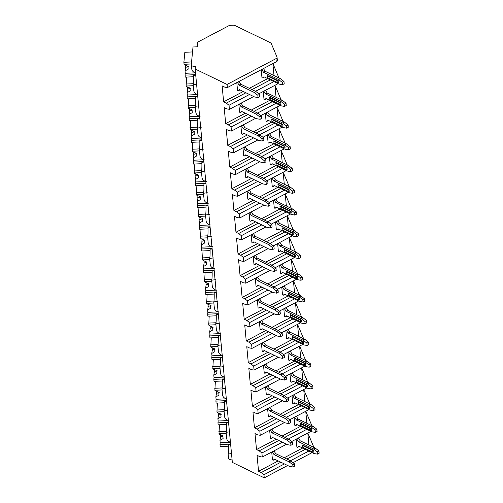 <?xml version="1.0" encoding="UTF-8"?>
<svg xmlns="http://www.w3.org/2000/svg" width="503" height="503" viewBox="0 0 503 503"><rect width="100%" height="100%" fill="white"/><g stroke="black" fill="none" stroke-linecap="round" stroke-linejoin="round"><path stroke-width="0.75" d="M234.165 25.15L269.834 42.422A6.614 3.307 174.6 0 1 271.406 43.868L276.99 57.028A3.307 1.654 174.6 0 1 277.052 57.279A3.307 1.654 174.6 0 1 275.977 58.662L227.067 84.454L195.145 68.999L195.39 66.497A4.301 2.15 174.6 0 1 191.316 64.73A4.301 2.15 174.6 0 1 191.316 64.522L193.007 46.999L197.283 46.804L197.673 42.805A3.307 1.654 174.6 0 1 198.748 41.586L229.506 25.364L234.165 25.15M227.067 84.454L227.362 87.591L276.273 61.8L277.197 61.115L277.285 60.165M307.849 433.467A6.614 3.307 174.6 0 1 308.301 434.127L313.878 447.286L313.778 448.054M305.799 411.737A6.614 3.307 174.6 0 1 306.245 412.397L311.822 425.557L311.722 426.318M303.743 390.001A6.614 3.307 174.6 0 1 304.189 390.668L309.773 403.821L309.666 404.588M301.687 368.271A6.614 3.307 174.6 0 1 302.14 368.932L307.717 382.091L307.616 382.858M299.631 346.542A6.614 3.307 174.6 0 1 300.084 347.202L305.661 360.362L305.56 361.123M297.581 324.806A6.614 3.307 174.6 0 1 298.028 325.472L303.605 338.626L303.504 339.393M295.525 303.076A6.614 3.307 174.6 0 1 295.971 303.737L301.555 316.896L301.448 317.657M293.469 281.347A6.614 3.307 174.6 0 1 293.922 282.007L299.499 295.167L299.398 295.927M291.419 259.611A6.614 3.307 174.6 0 1 291.866 260.277L297.443 273.431L297.342 274.198M289.363 237.881A6.614 3.307 174.6 0 1 289.81 238.541L295.393 251.701L295.286 252.462M287.307 216.145A6.614 3.307 174.6 0 1 287.76 216.812L293.337 229.972L293.236 230.732M285.251 194.416A6.614 3.307 174.6 0 1 285.704 195.082L291.281 208.236L291.18 209.003M283.202 172.686A6.614 3.307 174.6 0 1 283.648 173.346L289.225 186.506L289.124 187.267M281.146 150.95A6.614 3.307 174.6 0 1 281.592 151.617L287.175 164.777L287.068 165.537M279.09 129.221A6.614 3.307 174.6 0 1 279.542 129.881L285.119 143.041L285.019 143.808M277.04 107.491A6.614 3.307 174.6 0 1 277.486 108.151L283.063 121.311L282.963 122.072M274.984 85.755A6.614 3.307 174.6 0 1 275.43 86.422L281.007 99.581L280.907 100.342M272.928 64.026A6.614 3.307 174.6 0 1 273.374 64.686L279.008 78.003M232.097 459.899A4.301 2.15 174.6 0 1 228.507 458.126L228.136 454.02A12.569 1.044 -92.6 0 0 228.563 444.727L230.657 444.633M287.659 465.508L264.251 477.85L232.336 462.395L195.145 68.999M312.08 452.631L293.029 462.678M228.601 422.904L226.507 422.998A12.569 1.044 -92.6 0 1 226.08 432.291L229.921 431.813M226.545 401.168L224.457 401.268A12.569 1.044 -92.6 0 1 224.03 410.555L227.865 410.077M224.495 379.438L222.401 379.532A12.569 1.044 -92.6 0 1 221.974 388.825L225.816 388.347M222.439 357.702L220.345 357.803A12.569 1.044 -92.6 0 1 219.918 367.096L223.76 366.618M220.383 335.973L218.289 336.067A12.569 1.044 -92.6 0 1 217.862 345.36L221.704 344.882M218.333 314.243L216.24 314.337A12.569 1.044 -92.6 0 1 215.812 323.63L219.648 323.152M216.277 292.507L214.184 292.608A12.569 1.044 -92.6 0 1 213.756 301.894L217.598 301.423M214.221 270.777L212.128 270.872A12.569 1.044 -92.6 0 1 211.7 280.165L215.542 279.687M212.165 249.048L210.078 249.142A12.569 1.044 -92.6 0 1 209.65 258.435L213.486 257.957M210.116 227.312L208.022 227.413A12.569 1.044 -92.6 0 1 207.594 236.699L211.436 236.228M208.06 205.582L205.966 205.677A12.569 1.044 -92.6 0 1 205.538 214.97L209.38 214.492M206.004 183.853L203.91 183.947A12.569 1.044 -92.6 0 1 203.482 193.24L207.324 192.762M203.954 162.117L201.86 162.218A12.569 1.044 -92.6 0 1 201.433 171.504L205.268 171.026M201.898 140.387L199.804 140.482A12.569 1.044 -92.6 0 1 199.377 149.775L203.218 149.297M199.842 118.658L197.748 118.752A12.569 1.044 -92.6 0 1 197.321 128.045L201.162 127.567M197.786 96.922L195.692 97.022A12.569 1.044 -92.6 0 1 195.265 106.309L199.106 105.831M195.736 75.192L193.642 75.287A12.569 1.044 -92.6 0 1 193.215 84.579L197.057 84.102M231.977 453.543L228.136 454.02M230.915 442.282C228.205 441.766 226.771 440.295 226.608 437.862L226.08 432.291M228.859 420.552C226.149 420.036 224.715 418.559 224.552 416.132L224.03 410.555M226.803 398.822C224.099 398.301 222.659 396.829 222.502 394.396L221.974 388.825M224.747 377.087C222.043 376.571 220.61 375.1 220.446 372.666L219.918 367.096M222.697 355.357C219.987 354.841 218.554 353.364 218.39 350.937L217.862 345.36M220.641 333.627C217.931 333.105 216.497 331.634 216.34 329.201L215.812 323.63M218.585 311.891C215.881 311.376 214.448 309.905 214.284 307.471L213.756 301.894M216.535 290.162C213.825 289.646 212.392 288.169 212.228 285.742L211.7 280.165M214.479 268.426C211.769 267.91 210.336 266.439 210.172 264.006L209.65 258.435M212.423 246.696C209.72 246.181 208.28 244.703 208.123 242.276L207.594 236.699M210.367 224.967C207.664 224.445 206.23 222.974 206.067 220.547L205.538 214.97M208.317 203.231C205.608 202.715 204.174 201.244 204.011 198.811L203.482 193.24M206.261 181.501C203.552 180.986 202.118 179.508 201.954 177.081L201.433 171.504M204.205 159.772C201.502 159.25 200.068 157.779 199.905 155.352L199.377 149.775M202.149 138.036C199.446 137.52 198.012 136.049 197.849 133.616L197.321 128.045M200.1 116.306C197.39 115.791 195.956 114.313 195.793 111.886L195.265 106.309M198.044 94.577C195.334 94.055 193.9 92.583 193.743 90.156L193.196 84.636M195.988 72.841C193.284 72.325 191.85 70.854 191.687 68.421L191.316 64.73M228.551 422.357L217.962 422.847L218.139 421.011L228.381 420.539M226.539 424.457L218.151 424.846L217.962 422.847M224.112 411.68L216.938 412.007L217.415 403.054M224.244 409.668L216.749 410.014M217.283 411.995L217.34 412.554L220.779 414.013L221.05 416.868L217.912 418.634L218.509 415.138M217.912 418.634L218.139 421.011M218.421 413.309A3.967 0.327 -92.6 0 1 218.371 414.61A3.967 0.327 -92.6 0 1 218.245 415.145L221.301 414.283M226.495 400.627L215.906 401.117L216.083 399.281L226.325 398.81M224.483 402.727L216.095 403.11L215.906 401.117M222.062 389.944L214.882 390.278L215.366 381.318M222.188 387.939L214.693 388.285M215.227 390.265L215.284 390.825L218.73 392.283L219 395.138L215.856 396.898L216.453 393.409M215.856 396.898L216.083 399.281M216.372 391.573A3.967 0.327 -92.6 0 1 216.315 392.881A3.967 0.327 -92.6 0 1 216.196 393.415L219.245 392.547M224.445 378.897L213.85 379.381L214.026 377.546L224.269 377.074M222.427 380.991L214.039 381.381L213.85 379.381M220.006 368.215L212.826 368.548L213.31 359.588M220.132 366.203L212.637 366.549M213.178 368.529L213.228 369.089L216.674 370.554L216.944 373.402L213.8 375.169L214.404 371.679M213.8 375.169L214.026 377.546M214.316 369.843A3.967 0.327 -92.6 0 1 214.265 371.145A3.967 0.327 -92.6 0 1 214.14 371.686L217.195 370.818M222.389 357.161L211.794 357.652L211.977 355.816L222.219 355.344M220.377 359.261L211.983 359.651L211.794 357.652M217.95 346.485L210.77 346.812L211.254 337.859M218.082 344.473L210.581 344.819M211.122 346.8L211.172 347.359L214.618 348.818L214.888 351.672L211.75 353.439L212.348 349.943M211.75 353.439L211.977 355.816M212.26 348.114A3.967 0.327 -92.6 0 1 212.209 349.415A3.967 0.327 -92.6 0 1 212.084 349.95L215.139 349.088M220.333 335.432L209.745 335.922L209.921 334.086L220.163 333.615M218.321 337.532L209.933 337.915L209.745 335.922M215.894 324.749L208.72 325.083L209.198 316.123M216.026 322.737L208.531 323.089M209.066 325.07L209.122 325.623L212.568 327.088L212.832 329.943L209.694 331.703L210.292 328.214M209.694 331.703L209.921 334.086M210.21 326.378A3.967 0.327 -92.6 0 1 210.153 327.686A3.967 0.327 -92.6 0 1 210.028 328.22L213.083 327.352M218.277 313.702L207.689 314.186L207.865 312.35L218.107 311.879M216.265 315.796L207.877 316.186L207.689 314.186M213.844 303.02L206.664 303.353L207.148 294.393M213.97 301.008L206.475 301.354M207.01 303.334L207.066 303.894L210.512 305.359L210.782 308.207L207.638 309.974L208.236 306.478M207.638 309.974L207.865 312.35M208.154 304.648A3.967 0.327 -92.6 0 1 208.104 305.95A3.967 0.327 -92.6 0 1 207.978 306.49L211.027 305.623M216.227 291.966L205.633 292.457L205.809 290.621L216.051 290.149M214.209 294.066L205.821 294.456L205.633 292.457M211.788 281.29L204.608 281.617L205.092 272.657M211.92 279.278L204.419 279.624M204.96 281.605L205.01 282.164L208.456 283.623L208.726 286.477L205.589 288.244L206.186 284.748M205.589 288.244L205.809 290.621M206.098 282.919A3.967 0.327 -92.6 0 1 206.048 284.22A3.967 0.327 -92.6 0 1 205.922 284.755L208.978 283.893M214.171 270.237L203.577 270.727L203.759 268.891L214.001 268.413M212.159 272.337L203.772 272.72L203.577 270.727M209.732 259.554L202.558 259.888L203.036 250.928M209.864 257.542L202.369 257.888M202.904 259.869L202.954 260.428L206.4 261.893L206.67 264.741L203.533 266.508L204.13 263.019M203.533 266.508L203.759 268.891M204.042 261.183A3.967 0.327 -92.6 0 1 203.992 262.484A3.967 0.327 -92.6 0 1 203.866 263.025L206.922 262.157M212.115 248.507L201.527 248.991L201.703 247.155L211.945 246.684M210.103 250.601L201.716 250.991L201.527 248.991M207.682 237.825L200.502 238.158L200.98 229.198M207.808 235.813L200.313 236.159M200.848 238.139L200.904 238.699L204.35 240.164L204.62 243.012L201.477 244.779L202.074 241.283M201.477 244.779L201.703 247.155M201.992 239.453A3.967 0.327 -92.6 0 1 201.936 240.755A3.967 0.327 -92.6 0 1 201.816 241.295L204.866 240.428M210.065 226.771L199.471 227.262L199.647 225.426L209.889 224.954M208.047 228.871L199.66 229.255L199.471 227.262M205.626 216.095L198.446 216.422L198.93 207.462M205.752 214.083L198.257 214.429M198.798 216.409L198.848 216.969L202.294 218.428L202.564 221.282L199.421 223.049L200.024 219.553M199.421 223.049L199.647 225.426M199.936 217.717A3.967 0.327 -92.6 0 1 199.886 219.025A3.967 0.327 -92.6 0 1 199.76 219.56L202.81 218.698M208.009 205.042L197.415 205.532L197.591 203.696L207.833 203.218M205.991 207.135L197.604 207.525L197.415 205.532M203.57 194.359L196.39 194.692L196.874 185.733M203.702 192.347L196.201 192.693M196.742 194.674L196.792 195.233L200.238 196.698L200.508 199.546L197.371 201.313L197.968 197.824M197.371 201.313L197.591 203.696M197.88 195.988A3.967 0.327 -92.6 0 1 197.83 197.289A3.967 0.327 -92.6 0 1 197.704 197.83L200.76 196.962M205.953 183.306L195.365 183.796L195.541 181.96L205.784 181.489M203.941 185.406L195.554 185.796L195.365 183.796M201.514 172.63L194.34 172.963L194.818 164.003M201.646 170.618L194.152 170.963M194.686 172.944L194.743 173.504L198.188 174.962L198.452 177.817L195.315 179.584L195.912 176.088M195.315 179.584L195.541 181.96M195.83 174.258A3.967 0.327 -92.6 0 1 195.774 175.56A3.967 0.327 -92.6 0 1 195.648 176.1L198.704 175.233M203.897 161.576L193.309 162.067L193.485 160.231L203.728 159.759M201.885 163.676L193.498 164.06L193.309 162.067M199.465 150.9L192.284 151.227L192.768 142.267M199.59 148.888L192.096 149.234M192.63 151.214L192.687 151.774L196.132 153.233L196.403 156.087L193.259 157.854L193.856 154.358M193.259 157.854L193.485 160.231M193.774 152.522A3.967 0.327 -92.6 0 1 193.718 153.83A3.967 0.327 -92.6 0 1 193.598 154.364L196.648 153.503M201.848 139.847L191.253 140.337L191.429 138.501L201.672 138.023M199.829 141.94L191.442 142.33L191.253 140.337M197.409 129.164L190.228 129.497L190.712 120.538M197.541 127.152L190.04 127.498M190.58 129.478L190.631 130.038L194.076 131.503L194.347 134.351L191.209 136.118L191.806 132.629M191.209 136.118L191.429 138.501M191.718 130.793A3.967 0.327 -92.6 0 1 191.668 132.094A3.967 0.327 -92.6 0 1 191.542 132.635L194.598 131.767M199.792 118.111L189.197 118.601L189.38 116.765L199.622 116.294M197.78 120.211L189.386 120.601L189.197 118.601M195.353 107.435L188.179 107.768L188.656 98.808M195.485 105.423L187.99 105.768M188.524 107.749L188.575 108.308L192.02 109.767L192.291 112.622L189.153 114.388L189.75 110.893M189.153 114.388L189.38 116.765M189.662 109.063A3.967 0.327 -92.6 0 1 189.612 110.364A3.967 0.327 -92.6 0 1 189.486 110.899L192.542 110.038M197.736 96.381L187.147 96.872L187.323 95.036L197.566 94.564M195.724 98.481L187.336 98.865L187.147 96.872M193.297 85.699L186.123 86.032L186.6 77.072M193.429 83.693L185.934 84.039M186.468 86.019L186.525 86.579L189.971 88.038L190.241 90.892L187.097 92.653L187.694 89.163M187.097 92.653L187.323 95.036M187.613 87.327A3.967 0.327 -92.6 0 1 187.556 88.635A3.967 0.327 -92.6 0 1 187.43 89.169L190.486 88.302M195.68 74.651L185.091 75.136L185.267 73.3L195.51 72.828M193.668 76.745L185.28 77.135L185.091 75.136M191.373 63.963L184.067 64.302L183.878 62.303L184.84 52.293L192.53 51.935M191.568 61.951L183.878 62.303M184.419 64.283L184.469 64.843L187.915 66.308L188.185 69.156L185.041 70.923L185.645 67.433M185.041 70.923L185.267 73.3M185.557 65.597A3.967 0.327 -92.6 0 1 185.506 66.899A3.967 0.327 -92.6 0 1 185.381 67.44L188.43 66.572M249.482 94.489L229.035 105.272L226.293 103.128L223.634 101.845L243.276 91.483M229.035 105.272L229.412 109.321L253.682 96.526M251.538 116.224L231.084 127.001L228.349 124.863L225.69 123.575L224.181 107.604L226.84 108.887L229.412 109.321M231.084 127.001L231.468 131.05L255.738 118.255M253.587 137.954L233.141 148.737L230.399 146.593L227.746 145.304L226.237 129.334L228.89 130.623L231.468 131.05M233.141 148.737L233.524 152.786L257.794 139.991M255.643 159.684L235.197 170.467L232.455 168.323L229.796 167.04L228.287 151.07L230.946 152.352L233.524 152.786M235.197 170.467L235.58 174.516L259.85 161.721M257.699 181.42L237.246 192.196L234.511 190.059L231.852 188.77L230.343 172.799L233.002 174.088L235.58 174.516M237.246 192.196L237.63 196.252L261.9 183.45M259.755 203.149L239.302 213.932L236.567 211.788L233.908 210.499L232.399 194.529L235.052 195.818L237.63 196.252M239.302 213.932L239.686 217.981L263.956 205.186M261.805 224.879L241.358 235.662L238.617 233.518L235.964 232.235L234.448 216.265L237.108 217.548L239.686 217.981M241.358 235.662L241.742 239.711L266.012 226.916M263.861 246.615L243.414 257.391L240.673 255.254L238.013 253.965L236.504 237.994L239.164 239.283L241.742 239.711M243.414 257.391L243.792 261.447L268.068 248.645M265.917 268.344L245.464 279.127L242.729 276.983L240.069 275.694L238.56 259.724L241.22 261.013L243.792 261.447M245.464 279.127L245.848 283.176L270.117 270.381M267.967 290.074L247.52 300.857L244.779 298.713L242.125 297.43L240.616 281.46L243.27 282.743L245.848 283.176M247.52 300.857L247.904 304.906L272.173 292.111M270.023 311.81L249.576 322.593L246.835 320.449L244.175 319.16L242.666 303.19L245.326 304.478L247.904 304.906M249.576 322.593L249.96 326.642L274.229 313.841M272.079 333.539L251.626 344.322L248.891 342.178L246.231 340.889L244.722 324.919L247.382 326.208L249.96 326.642M251.626 344.322L252.009 348.372L276.279 335.576M274.135 355.269L253.682 366.052L250.947 363.908L248.287 362.625L246.778 346.655L249.438 347.938L252.009 348.372M253.682 366.052L254.065 370.101L278.335 357.306M276.185 377.005L255.738 387.788L252.996 385.644L250.343 384.355L248.834 368.385L251.487 369.674L254.065 370.101M255.738 387.788L256.121 391.837L280.391 379.042M278.241 398.734L257.794 409.517L255.052 407.373L252.393 406.091L250.884 390.114L253.543 391.403L256.121 391.837M257.794 409.517L258.177 413.567L282.447 400.772M280.297 420.47L259.844 431.247L257.108 429.109L254.449 427.82L252.94 411.85L255.599 413.133L258.177 413.567M259.844 431.247L260.227 435.296L284.497 422.501M282.353 442.2L261.9 452.983L259.158 450.839L256.505 449.55L254.996 433.58L257.649 434.869L260.227 435.296M261.9 452.983L262.283 457.032L286.553 444.237M284.402 463.929L263.956 474.713L261.214 472.569L258.561 471.286L257.046 455.309L259.705 456.598L262.283 457.032M263.956 474.713L264.251 477.85M223.634 101.845L222.125 85.868L224.784 87.157L227.362 87.591M270.356 79.895L251.953 89.603M245.936 92.772L226.293 103.128M273.902 81.612L255.493 91.32M249.293 88.314L267.697 78.613M273.714 75.437L274.148 75.651M273.99 75.293L272.884 63.585M236.794 82.618L237.535 90.471L238.24 90.817L239.981 89.886M261.214 69.741L261.956 77.594L262.66 77.94L263.924 76.783L279.052 84.108L282.491 84.686L284.201 83.781L283.981 81.499L282.271 82.404L282.491 84.686M308.635 444.878L309.068 445.092M305.277 449.336L286.873 459.044M280.856 462.213L261.214 472.569M308.823 451.053L290.42 460.761M258.561 471.286L278.203 460.924M284.214 457.755L302.624 448.054M308.917 444.734L307.811 433.026M271.714 452.059L272.456 459.912L273.167 460.258L274.902 459.327M296.135 439.182L296.877 447.041L297.587 447.381L298.851 446.224L313.979 453.549L317.412 454.127L319.122 453.222L318.908 450.946L317.198 451.845L317.412 454.127M291.702 441.521L310.973 431.36M306.773 429.323L288.364 439.031M304.717 407.593L286.308 417.295M289.653 419.785L308.917 409.624M302.661 385.858L284.258 395.565M287.597 398.055L306.868 387.895M300.605 364.128L282.202 373.83M285.541 376.326L304.812 366.165M298.556 342.398L280.146 352.1M283.491 354.59L302.756 344.429M296.5 320.663L278.09 330.37M281.435 332.86L300.7 322.7M294.444 298.933L276.04 308.635M279.379 311.124L298.65 300.97M292.388 277.203L273.984 286.905M277.323 289.395L296.594 279.234M290.338 255.467L271.928 265.175M275.273 267.665L294.538 257.505M288.282 233.738L269.878 243.439M273.217 245.929L292.488 235.775M286.226 212.008L267.822 221.71M271.161 224.2L290.432 214.039M284.176 190.272L265.766 199.98M269.105 202.47L288.376 192.309M282.12 168.543L263.71 178.244M267.055 180.734L286.32 170.58M280.064 146.807L261.661 156.515M264.999 159.005L284.27 148.844M278.008 125.077L259.605 134.785M262.943 137.275L282.214 127.114M275.958 103.348L257.549 113.049M260.894 115.539L280.158 105.379M258.838 93.809L278.102 83.649M303.227 427.607L284.817 437.308M278.807 440.483L259.158 450.839M256.505 449.55L276.147 439.194M282.158 436.026L300.568 426.318M306.579 423.149L307.012 423.356M306.861 422.998L305.755 411.297M269.658 430.329L270.4 438.182L271.111 438.528L272.846 437.597M294.079 417.452L294.821 425.305L295.531 425.651L296.795 424.494L311.923 431.819L315.356 432.391L317.066 431.492L316.852 429.21L315.142 430.109L315.356 432.391M271.111 438.528L272.375 437.371L287.502 444.696L290.935 445.268L292.645 444.369L292.432 442.087L290.721 442.986L287.068 440.131L271.941 432.806L270.331 430.254L272.035 429.355L273.651 431.907L288.779 439.232L292.432 442.087M290.721 442.986L290.935 445.268M288.779 439.232L287.068 440.131M271.941 432.806L273.651 431.907M313.199 426.355L311.489 427.254L296.361 419.93L298.072 419.03L313.199 426.355L316.852 429.21M315.142 430.109L311.489 427.254M294.469 417.245L296.456 416.478L298.072 419.03M296.361 419.93L294.752 417.377M310.854 430.436L311.785 430.392L311.627 428.682L300.549 423.319L300.668 425.5L310.854 430.436L310.697 428.726L300.505 423.79M297.267 424.721L295.531 425.651M310.697 428.726L311.627 428.682M301.171 405.877L282.761 415.579M276.751 418.748L257.108 429.109M254.449 427.82L274.091 417.465M280.108 414.29L298.512 404.588M304.529 401.419L304.956 401.627M304.805 401.268L303.699 389.561M267.602 408.593L268.344 416.453L269.055 416.792L270.796 415.868M292.023 395.723L292.765 403.576L293.475 403.915L294.739 402.758L309.867 410.09L313.306 410.662L315.01 409.763L314.796 407.48L313.086 408.379L313.306 410.662M269.055 416.792L270.318 415.635L285.446 422.96L288.885 423.539L290.589 422.633L290.376 420.357L288.665 421.256L285.019 418.402L269.891 411.07L268.275 408.524L269.985 407.619L271.601 410.171L286.723 417.496L290.376 420.357M288.665 421.256L288.885 423.539M286.723 417.496L285.019 418.402M269.891 411.07L271.601 410.171M311.143 404.619L309.439 405.525L294.312 398.2L296.022 397.295L311.143 404.619L314.796 407.48M313.086 408.379L309.439 405.525M292.419 395.515L294.406 394.748L296.022 397.295M294.312 398.2L292.696 395.647M308.804 408.706L309.735 408.662L309.571 406.952L298.499 401.589L298.612 403.771L308.804 408.706L308.641 406.99L298.449 402.06M295.217 402.991L293.475 403.915M308.641 406.99L309.571 406.952M299.115 384.141L280.712 393.849M274.695 397.018L255.052 407.373M252.393 406.091L272.035 395.729M278.052 392.56L296.456 382.858M302.473 379.683L302.907 379.897M302.756 379.539L301.649 367.831M265.553 386.864L266.294 394.717L266.999 395.062L268.74 394.132M289.973 373.987L290.715 381.84L291.419 382.186L292.689 381.029L307.811 388.354L311.25 388.932L312.96 388.027L312.74 385.744L311.036 386.65L311.25 388.932M266.999 395.062L268.269 393.906L283.39 401.231L286.829 401.803L288.54 400.904L288.32 398.621L286.616 399.527L282.963 396.666L267.835 389.341L266.219 386.788L267.929 385.889L269.545 388.442L284.673 395.767L288.32 398.621M286.616 399.527L286.829 401.803M284.673 395.767L282.963 396.666M267.835 389.341L269.545 388.442M309.094 382.89L307.383 383.789L292.256 376.464L293.966 375.565L309.094 382.89L312.74 385.744M311.036 386.65L307.383 383.789M290.363 373.779L292.35 373.012L293.966 375.565M292.256 376.464L290.64 373.918M306.748 386.97L307.679 386.926L307.515 385.216L296.443 379.853L296.563 382.041L306.748 386.97L306.585 385.26L296.399 380.325M293.161 381.261L291.419 382.186M306.585 385.26L307.515 385.216M297.059 362.411L278.656 372.113M272.639 375.288L252.996 385.644M250.343 384.355L269.985 373.999M275.996 370.83L294.406 361.123M300.417 357.954L300.851 358.161M300.7 357.803L299.593 346.102M263.497 365.134L264.238 372.987L264.949 373.327L266.684 372.402M287.917 352.257L288.659 360.11L289.37 360.456L290.633 359.299L305.761 366.624L309.194 367.196L310.904 366.297L310.691 364.015L308.98 364.914L309.194 367.196M264.949 373.327L266.213 372.176L281.34 379.501L284.773 380.073L286.484 379.174L286.27 376.892L284.56 377.791L280.907 374.936L265.779 367.611L264.163 365.059L265.873 364.159L267.489 366.706L282.617 374.037L286.27 376.892M284.56 377.791L284.773 380.073M282.617 374.037L280.907 374.936M265.779 367.611L267.489 366.706M307.037 361.16L305.327 362.059L290.2 354.734L291.91 353.835L307.037 361.16L310.691 364.015M308.98 364.914L305.327 362.059M288.307 352.05L290.294 351.283L291.91 353.835M290.2 354.734L288.584 352.182M304.692 365.241L305.623 365.197L305.466 363.487L294.387 358.123L294.507 360.305L304.692 365.241L304.529 363.531L294.343 358.595M291.105 359.526L289.37 360.456M304.529 363.531L305.466 363.487M295.01 340.682L276.6 350.384M270.589 353.552L250.947 363.908M248.287 362.625L267.929 352.27M273.946 349.095L292.35 339.393M298.367 336.224L298.795 336.432M298.644 336.073L297.537 324.366M261.441 343.398L262.182 351.257L262.893 351.597L264.628 350.673M285.861 330.521L286.603 338.381L287.314 338.72L288.577 337.563L303.705 344.888L307.138 345.467L308.848 344.568L308.635 342.285L306.924 343.184L307.138 345.467M262.893 351.597L264.157 350.44L279.284 357.765L282.717 358.343L284.428 357.438L284.214 355.162L282.504 356.061L278.851 353.2L263.723 345.875L262.113 343.329L263.824 342.424L265.433 344.976L280.561 352.301L284.214 355.162M282.504 356.061L282.717 358.343M280.561 352.301L278.851 353.2M263.723 345.875L265.433 344.976M304.981 339.424L303.271 340.33L288.144 333.005L289.854 332.099L304.981 339.424L308.635 342.285M306.924 343.184L303.271 340.33M286.257 330.32L288.244 329.553L289.854 332.099M288.144 333.005L286.534 330.452M302.636 343.505L303.573 343.467L303.41 341.751L292.337 336.394L292.45 338.576L302.636 343.505L302.479 341.795L292.287 336.865M289.049 337.796L287.314 338.72M302.479 341.795L303.41 341.751M292.953 318.946L274.544 328.654M268.533 331.823L248.891 342.178M246.231 340.889L265.873 330.534M271.89 327.365L290.294 317.663M296.311 314.488L296.739 314.696M296.588 314.344L295.481 302.636M259.385 321.669L260.133 329.522L260.837 329.867L262.579 328.937M283.805 308.792L284.553 316.645L285.258 316.991L286.521 315.834L301.649 323.159L305.088 323.737L306.799 322.832L306.579 320.549L304.868 321.455L305.088 323.737M260.837 329.867L262.101 328.71L277.228 336.035L280.668 336.608L282.378 335.708L282.158 333.426L280.448 334.332L276.801 331.471L261.673 324.146L260.057 321.593L261.767 320.694L263.383 323.247L278.511 330.572L282.158 333.426M280.448 334.332L280.668 336.608M278.511 330.572L276.801 331.471M261.673 324.146L263.383 323.247M302.932 317.695L301.222 318.594L286.094 311.269L287.804 310.37L302.932 317.695L306.579 320.549M304.868 321.455L301.222 318.594M284.201 308.584L286.188 307.817L287.804 310.37M286.094 311.269L284.478 308.723M300.587 321.775L301.517 321.731L301.354 320.021L290.281 314.658L290.394 316.84L300.587 321.775L300.423 320.065L290.237 315.13M286.999 316.06L285.258 316.991M300.423 320.065L301.354 320.021M290.897 297.216L272.494 306.918M266.477 310.093L246.835 320.449M244.175 319.16L263.824 308.804M269.834 305.635L288.244 295.927M294.255 292.759L294.689 292.966M294.538 292.608L293.431 280.907M257.335 299.939L258.077 307.792L258.787 308.132L260.523 307.207M281.755 287.062L282.497 294.915L283.208 295.261L284.472 294.104L299.599 301.429L303.032 302.001L304.743 301.102L304.529 298.82L302.819 299.719L303.032 302.001M258.787 308.132L260.051 306.975L275.179 314.306L278.612 314.878L280.322 313.979L280.108 311.697L278.398 312.596L274.745 309.741L259.617 302.416L258.001 299.863L259.711 298.964L261.327 301.511L276.455 308.836L280.108 311.697M278.398 312.596L278.612 314.878M276.455 308.836L274.745 309.741M259.617 302.416L261.327 301.511M300.876 295.965L299.166 296.864L284.038 289.539L285.748 288.64L300.876 295.965L304.529 298.82M302.819 299.719L299.166 296.864M282.145 286.855L284.132 286.088L285.748 288.64M284.038 289.539L282.422 286.987M298.531 300.046L299.461 300.002L299.298 298.292L288.225 292.928L288.345 295.11L298.531 300.046L298.367 298.336L288.181 293.4M284.943 294.33L283.208 295.261M298.367 298.336L299.298 298.292M288.848 275.487L270.438 285.188M264.427 288.357L244.779 298.713M242.125 297.43L261.767 287.075M267.778 283.899L286.188 274.198M292.199 271.023L292.633 271.236M292.482 270.878L291.375 259.171M255.279 278.203L256.021 286.056L256.731 286.402L258.467 285.478M279.699 265.326L280.441 273.186L281.152 273.525L282.416 272.368L297.543 279.693L300.976 280.272L302.687 279.372L302.473 277.09L300.763 277.989L300.976 280.272M256.731 286.402L257.995 285.245L273.123 292.57L276.556 293.148L278.266 292.243L278.052 289.961L276.342 290.866L272.689 288.005L257.561 280.68L255.945 278.134L257.655 277.228L259.271 279.781L274.399 287.106L278.052 289.961M276.342 290.866L276.556 293.148M274.399 287.106L272.689 288.005M257.561 280.68L259.271 279.781M298.82 274.229L297.11 275.135L281.982 267.81L283.692 266.904L298.82 274.229L302.473 277.09M300.763 277.989L297.11 275.135M280.089 265.119L282.076 264.358L283.692 266.904M281.982 267.81L280.366 265.257M296.474 278.31L297.405 278.272L297.248 276.556L286.169 271.199L286.289 273.381L296.474 278.31L296.317 276.6L286.125 271.67M282.887 272.601L281.152 273.525M296.317 276.6L297.248 276.556M286.792 253.751L268.382 263.459M262.371 266.628L242.729 276.983M240.069 275.694L259.711 265.339M265.729 262.17L284.132 252.462M290.149 249.293L290.577 249.501M290.426 249.148L289.319 237.441M253.223 256.473L253.965 264.327L254.675 264.672L256.417 263.742M277.643 243.597L278.385 251.45L279.096 251.796L280.36 250.639L295.487 257.964L298.927 258.542L300.631 257.637L300.417 255.354L298.707 256.26L298.927 258.542M254.675 264.672L255.939 263.515L271.067 270.84L274.506 271.413L276.21 270.513L275.996 268.231L274.286 269.13L270.639 266.276L255.511 258.951L253.896 256.398L255.606 255.499L257.215 258.052L272.343 265.377L275.996 268.231M274.286 269.13L274.506 271.413M272.343 265.377L270.639 266.276M255.511 258.951L257.215 258.052M296.764 252.5L295.06 253.399L279.932 246.074L281.636 245.175L296.764 252.5L300.417 255.354M298.707 256.26L295.06 253.399M278.04 243.389L280.026 242.622L281.636 245.175M279.932 246.074L278.316 243.527M294.425 256.58L295.355 256.536L295.192 254.826L284.12 249.463L284.233 251.645L294.425 256.58L294.261 254.87L284.069 249.934M280.837 250.865L279.096 251.796M294.261 254.87L295.192 254.826M284.736 232.021L266.332 241.723M260.315 244.898L240.673 255.254M238.013 253.965L257.655 243.609M263.673 240.44L282.076 230.732M288.093 227.563L288.527 227.771M288.376 227.413L287.27 215.712M251.173 234.738L251.915 242.597L252.619 242.936L254.361 242.012M275.594 221.867L276.336 229.72L277.04 230.066L278.304 228.909L293.431 236.234L296.871 236.806L298.581 235.907L298.361 233.625L296.657 234.524L296.871 236.806M252.619 242.936L253.883 241.78L269.011 249.104L272.45 249.683L274.16 248.784L273.94 246.501L272.236 247.401L268.583 244.546L253.455 237.221L251.84 234.668L253.55 233.769L255.166 236.316L270.293 243.641L273.94 246.501M272.236 247.401L272.45 249.683M270.293 243.641L268.583 244.546M253.455 237.221L255.166 236.316M294.714 230.77L293.004 231.669L277.876 224.344L279.586 223.445L294.714 230.77L298.361 233.625M296.657 234.524L293.004 231.669M275.984 221.66L277.97 220.892L279.586 223.445M277.876 224.344L276.26 221.792M292.369 234.851L293.299 234.807L293.136 233.096L282.064 227.733L282.177 229.915L292.369 234.851L292.205 233.141L282.02 228.205M278.781 229.135L277.04 230.066M292.205 233.141L293.136 233.096M282.68 210.285L264.276 219.993M258.259 223.162L238.617 233.518M235.964 232.235L255.606 221.88M261.617 218.704L280.026 209.003M286.037 205.828L286.471 206.041M286.32 205.683L285.214 193.976M249.117 213.008L249.859 220.861L250.569 221.207L252.305 220.283M273.538 200.131L274.28 207.991L274.99 208.33L276.254 207.173L291.382 214.498L294.815 215.077L296.525 214.171L296.311 211.895L294.601 212.794L294.815 215.077M250.569 221.207L251.833 220.05L266.961 227.375L270.394 227.953L272.104 227.048L271.89 224.766L270.18 225.671L266.527 222.81L251.399 215.485L249.784 212.939L251.494 212.033L253.11 214.586L268.237 221.911L271.89 224.766M270.18 225.671L270.394 227.953M268.237 221.911L266.527 222.81M251.399 215.485L253.11 214.586M292.658 209.034L290.948 209.94L275.82 202.615L277.53 201.709L292.658 209.034L296.311 211.895M294.601 212.794L290.948 209.94M273.928 199.924L275.914 199.157L277.53 201.709M275.82 202.615L274.204 200.062M290.313 213.115L291.243 213.077L291.086 211.361L280.008 205.997L280.127 208.185L290.313 213.115L290.149 211.405L279.964 206.475M276.725 207.406L274.99 208.33M290.149 211.405L291.086 211.361M280.63 188.556L262.22 198.264M256.209 201.433L236.567 211.788M233.908 210.499L253.55 200.144M259.561 196.975L277.97 187.267M283.981 184.098L284.415 184.305M284.264 183.953L283.158 172.246M247.061 191.278L247.803 199.131L248.513 199.477L250.249 198.547M271.482 178.402L272.224 186.255L272.934 186.6L274.198 185.444L289.326 192.768L292.759 193.341L294.469 192.442L294.255 190.159L292.545 191.065L292.759 193.341M248.513 199.477L249.777 198.32L264.905 205.645L268.338 206.217L270.048 205.318L269.834 203.036L268.124 203.935L264.471 201.081L249.343 193.756L247.734 191.203L249.438 190.304L251.054 192.856L266.181 200.181L269.834 203.036M268.124 203.935L268.338 206.217M266.181 200.181L264.471 201.081M249.343 193.756L251.054 192.856M290.602 187.305L288.892 188.204L273.764 180.879L275.474 179.98L290.602 187.305L294.255 190.159M292.545 191.065L288.892 188.204M271.878 178.194L273.858 177.427L275.474 179.98M273.764 180.879L272.154 178.326M288.257 191.385L289.194 191.341L289.03 189.631L277.958 184.268L278.071 186.45L288.257 191.385L288.1 189.675L277.908 184.739M274.669 185.67L272.934 186.6M288.1 189.675L289.03 189.631M278.574 166.826L260.164 176.528M254.153 179.703L234.511 190.059M231.852 188.77L251.494 178.414M257.511 175.245L275.914 165.537M281.931 162.368L282.359 162.576M282.208 162.218L281.102 150.516M245.005 169.542L245.753 177.402L246.457 177.741L248.199 176.817M269.426 156.672L270.174 164.525L270.878 164.865L272.142 163.714L287.27 171.039L290.709 171.611L292.419 170.712L292.199 168.43L290.489 169.329L290.709 171.611M246.457 177.741L247.721 176.584L262.849 183.909L266.288 184.488L267.998 183.589L267.778 181.306L266.068 182.205L262.421 179.351L247.294 172.026L245.678 169.473L247.388 168.574L249.004 171.121L264.125 178.446L267.778 181.306M266.068 182.205L266.288 184.488M264.125 178.446L262.421 179.351M247.294 172.026L249.004 171.121M288.552 165.575L286.842 166.474L271.714 159.149L273.425 158.244L288.552 165.575L292.199 168.43M290.489 169.329L286.842 166.474M269.822 156.464L271.809 155.697L273.425 158.244M271.714 159.149L270.098 156.596M286.207 169.656L287.138 169.612L286.974 167.901L275.902 162.538L276.015 164.72L286.207 169.656L286.044 167.939L275.858 163.01M272.62 163.94L270.878 164.865M286.044 167.939L286.974 167.901M276.518 145.09L258.114 154.798M252.097 157.967L232.455 168.323M229.796 167.04L249.438 156.678M255.455 153.509L273.858 143.808M279.875 140.633L280.309 140.846M280.158 140.488L279.052 128.781M242.955 147.813L243.697 155.666L244.408 156.012L246.143 155.081M267.376 134.936L268.118 142.795L268.828 143.135L270.092 141.978L285.22 149.303L288.653 149.881L290.363 148.976L290.149 146.7L288.439 147.599L288.653 149.881M244.408 156.012L245.671 154.855L260.793 162.18L264.232 162.758L265.942 161.853L265.729 159.57L264.018 160.476L260.365 157.615L245.238 150.29L243.622 147.744L245.332 146.838L246.948 149.391L262.076 156.716L265.729 159.57M264.018 160.476L264.232 162.758M262.076 156.716L260.365 157.615M245.238 150.29L246.948 149.391M286.496 143.839L284.786 144.745L269.658 137.413L271.369 136.514L286.496 143.839L290.149 146.7M288.439 147.599L284.786 144.745M267.766 134.729L269.753 133.961L271.369 136.514M269.658 137.413L268.042 134.867M284.151 147.92L285.082 147.876L284.918 146.166L273.846 140.802L273.965 142.99L284.151 147.92L283.988 146.21L273.802 141.274M270.564 142.211L268.828 143.135M283.988 146.21L284.918 146.166M274.462 123.361L256.058 133.062M250.041 136.238L230.399 146.593M227.746 145.304L247.388 134.949M253.399 131.78L271.809 122.072M277.819 118.903L278.253 119.11M278.102 118.752L276.996 107.051M240.899 126.083L241.641 133.936L242.352 134.282L244.087 133.352M265.32 113.206L266.062 121.06L266.772 121.405L268.036 120.248L283.164 127.573L286.597 128.146L288.307 127.246L288.093 124.964L286.383 125.869L286.597 128.146M242.352 134.282L243.615 133.125L258.743 140.45L262.176 141.022L263.886 140.123L263.673 137.841L261.962 138.74L258.309 135.885L243.182 128.561L241.566 126.008L243.276 125.109L244.892 127.661L260.02 134.986L263.673 137.841M261.962 138.74L262.176 141.022M260.02 134.986L258.309 135.885M243.182 128.561L244.892 127.661M284.44 122.11L282.73 123.009L267.602 115.684L269.312 114.785L284.44 122.11L288.093 124.964M286.383 125.869L282.73 123.009M265.71 112.999L267.697 112.232L269.312 114.785M267.602 115.684L265.986 113.131M282.095 126.19L283.026 126.146L282.868 124.436L271.79 119.073L271.909 121.254L282.095 126.19L281.931 124.48L271.746 119.544M268.508 120.475L266.772 121.405M281.931 124.48L282.868 124.436M272.412 101.631L254.002 111.333M247.992 114.502L228.349 124.863M225.69 123.575L245.332 113.219M251.349 110.044L269.753 100.342M275.77 97.173L276.197 97.381M276.046 97.022L274.94 85.315M238.843 104.347L239.585 112.207L240.296 112.546L242.031 111.622M263.264 91.477L264.006 99.33L264.716 99.669L265.98 98.513L281.108 105.844L284.547 106.416L286.251 105.517L286.037 103.234L284.327 104.134L284.547 106.416M240.296 112.546L241.559 111.389L256.687 118.714L260.126 119.293L261.83 118.387L261.617 116.111L259.906 117.01L256.253 114.156L241.132 106.831L239.516 104.278L241.226 103.373L242.836 105.926L257.964 113.25L261.617 116.111M259.906 117.01L260.126 119.293M257.964 113.25L256.253 114.156M241.132 106.831L242.836 105.926M282.384 100.374L280.674 101.279L265.553 93.954L267.256 93.049L282.384 100.374L286.037 103.234M284.327 104.134L280.674 101.279M263.66 91.269L265.647 90.502L267.256 93.049M265.553 93.954L263.937 91.401M280.039 104.461L280.976 104.417L280.812 102.706L269.74 97.343L269.853 99.525L280.039 104.461L279.882 102.744L269.69 97.815M266.452 98.745L264.716 99.669M279.882 102.744L280.812 102.706M273.167 460.258L274.431 459.101L289.558 466.426L292.991 467.004L294.701 466.099L294.488 463.816L292.777 464.722L289.124 461.861L273.997 454.536L272.381 451.983L274.091 451.084L275.707 453.637L290.835 460.962L294.488 463.816M292.777 464.722L292.991 467.004M290.835 460.962L289.124 461.861M273.997 454.536L275.707 453.637M315.255 448.085L313.545 448.984L298.417 441.659L300.128 440.76L315.255 448.085L318.908 450.946M317.198 451.845L313.545 448.984M296.525 438.974L298.512 438.207L300.128 440.76M298.417 441.659L296.801 439.113M312.91 452.166L313.841 452.122L313.677 450.411L302.605 445.048L302.724 447.236L312.91 452.166L312.747 450.455L302.561 445.52M299.323 446.457L297.587 447.381M312.747 450.455L313.677 450.411M238.24 90.817L239.503 89.66L254.631 96.985L258.07 97.557L259.781 96.658L259.561 94.375L257.85 95.281L254.204 92.42L239.076 85.095L237.46 82.542L239.17 81.643L240.786 84.196L255.914 91.521L259.561 94.375M257.85 95.281L258.07 97.557M255.914 91.521L254.204 92.42M239.076 85.095L240.786 84.196M280.334 78.644L278.624 79.543L263.497 72.218L265.207 71.319L280.334 78.644L283.981 81.499M282.271 82.404L278.624 79.543M261.604 69.533L263.591 68.766L265.207 71.319M263.497 72.218L261.881 69.672M277.989 82.725L278.92 82.681L278.756 80.97L267.684 75.607L267.797 77.795L277.989 82.725L277.826 81.014L267.64 76.079M264.402 77.016L262.66 77.94M277.826 81.014L278.756 80.97M230.607 444.092L220.012 444.577L220.188 442.747L230.431 442.269M228.588 446.186L220.201 446.576L220.012 444.577M226.168 433.41L218.987 433.743L219.471 424.784M226.3 431.398L218.799 431.744M219.339 433.724L219.39 434.284L222.835 435.749L223.106 438.597L219.968 440.364L220.566 436.874M219.968 440.364L220.188 442.747M220.477 435.038A3.967 0.327 -92.6 0 1 220.427 436.34A3.967 0.327 -92.6 0 1 220.301 436.881L223.357 436.013M273.374 64.686L272.991 64.673M308.301 434.127L307.911 434.114M275.977 58.662L276.273 61.8M306.245 412.397L305.855 412.378M304.189 390.668L303.806 390.649M302.14 368.932L301.75 368.919M300.084 347.202L299.694 347.183M298.028 325.472L297.638 325.454M295.971 303.737L295.588 303.718M293.922 282.007L293.532 281.988M291.866 260.277L291.476 260.258M289.81 238.541L289.426 238.523M287.76 216.812L287.37 216.793M285.704 195.082L285.314 195.063M283.648 173.346L283.258 173.328M281.592 151.617L281.208 151.598M279.542 129.881L279.152 129.868M277.486 108.151L277.096 108.132M275.43 86.422L275.04 86.403M277.052 57.279L277.354 60.448"/></g></svg>
